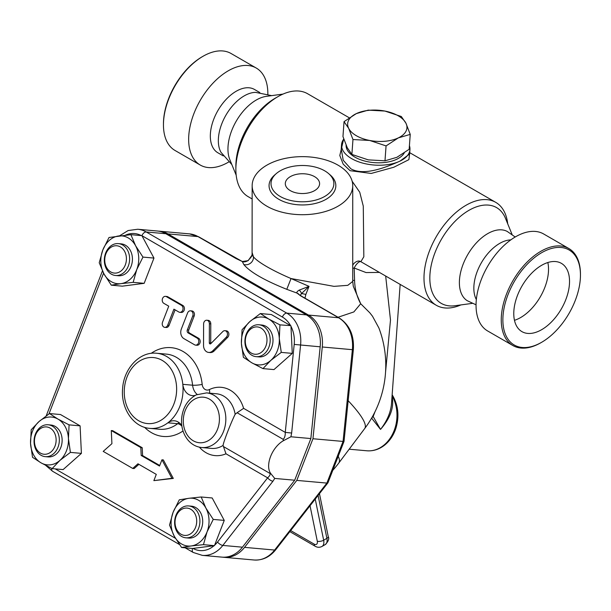 <?xml version="1.0" encoding="UTF-8"?>
<svg xmlns="http://www.w3.org/2000/svg" width="611" height="611" viewBox="0 0 611 611"><rect width="100%" height="100%" fill="white"/><g stroke="black" fill="none" stroke-linecap="round" stroke-linejoin="round"><path stroke-width="0.92" d="M513.775 313.58A39.432 22.767 -60 0 1 530.99 273.904A39.432 22.767 -60 0 1 561.372 263.341A39.432 22.767 -60 0 1 561.372 308.868A39.432 22.767 -60 0 1 521.947 331.636A39.432 22.767 -60 0 1 513.775 313.58M547.838 262.524A39.432 22.767 -60 0 1 514.47 320.317M541.659 252.694A54.86 31.673 120 0 0 502.868 319.881A54.86 31.673 120 0 0 541.659 342.282A54.86 31.673 120 0 0 580.45 275.095A54.86 31.673 120 0 0 541.659 252.694M580.45 275.095L580.45 274.156A55.998 32.33 120 0 0 568.849 248.524A55.998 32.33 120 0 0 540.85 251.297A55.998 32.33 120 0 0 504.266 300.643A55.998 32.33 120 0 0 512.85 345.521A55.998 32.33 120 0 0 540.85 342.748L541.659 342.282M568.849 248.524L543.653 233.975A55.998 32.33 120 0 0 515.646 236.747A55.998 32.33 120 0 0 479.062 286.093A55.998 32.33 120 0 0 487.647 330.971L512.85 345.521M510.811 239.886A36.576 21.118 120 0 0 499.699 243.399A36.576 21.118 120 0 0 476.351 299.573M476.053 304.805L467.216 300.688A39.998 23.096 -60 0 1 467.667 254.764A39.998 23.096 -60 0 1 507.206 231.424L515.195 237.015M267.847 94.209A55.998 32.33 120 0 0 256.253 68.042L231.05 53.493A55.998 32.33 120 0 0 203.051 56.265L202.241 56.731A54.86 31.673 120 0 0 163.45 123.918L163.45 124.85A55.998 32.33 120 0 0 175.052 150.489L200.248 165.039A55.998 32.33 120 0 0 228.705 161.999M202.241 56.731L203.051 56.265A55.998 32.33 120 0 0 163.45 124.85M256.253 68.042A55.998 32.33 120 0 0 228.247 70.815A55.998 32.33 120 0 0 191.663 120.168A55.998 32.33 120 0 0 200.248 165.039M259.835 92.551L254.466 89.45A36.576 21.118 120 0 0 236.182 91.26A36.576 21.118 120 0 0 212.292 123.491A36.576 21.118 120 0 0 217.898 152.796L223.267 155.897M271.628 95.637L255.574 92.368A36.576 21.118 120 0 0 244.201 95.889A36.576 21.118 120 0 0 220.976 152.299L231.836 164.558M236.182 175.189L229.812 159.608A39.998 23.096 -60 0 1 236.236 121.154A39.998 23.096 -60 0 1 266.327 96.362L283 94.086M290.324 190.64A17.146 9.898 180 0 1 285.306 183.644A17.146 9.898 180 0 1 302.453 173.745A17.146 9.898 180 0 1 319.591 183.644A17.146 9.898 180 0 1 309.006 192.786A17.146 9.898 180 0 1 290.324 190.64M344.039 121.642L356.289 113.631L368.212 110.133L384.922 111.065L401.312 116.502L405.933 123.193A29.718 15.596 4.2 0 0 384.922 111.065A29.718 15.596 4.2 0 0 356.289 113.631A29.718 15.596 4.2 0 0 348.667 128.333A29.718 15.596 4.2 0 0 369.678 140.461L352.967 139.529L348.667 128.333L344.039 121.642L342.962 136.543L347.262 147.74L351.89 154.43L368.273 159.868L384.983 160.808L396.906 157.302L409.156 149.29L410.233 134.389L398.311 137.895L386.068 145.907L369.678 140.461A29.718 15.596 4.2 0 0 398.311 137.895A29.718 15.596 4.2 0 0 405.933 123.193L410.233 134.389M351.89 154.43L352.967 139.529M384.983 160.808L386.068 145.907M404.215 153.002A29.718 15.596 -175.8 0 1 354.823 157.08A29.718 15.596 -175.8 0 1 346.101 145.227M246.241 334.186A16.001 12.617 -84.9 0 0 256.131 356.656A16.001 12.617 -84.9 0 0 270.123 341.839A16.001 12.617 -84.9 0 0 258.972 324.777A16.001 12.617 -84.9 0 0 246.241 334.186M258.972 324.777L261.775 325.029A16.001 12.617 95.1 0 1 272.918 342.091A16.001 12.617 95.1 0 1 258.927 356.9L256.131 356.656M246.454 334.996A13.717 10.815 95.1 0 1 265.205 332.567A13.717 10.815 95.1 0 1 256.803 354.212A13.717 10.815 95.1 0 1 246.454 334.996M192.923 507.29A16.001 12.617 -84.9 0 0 188.692 505.939A16.001 12.617 -84.9 0 0 174.693 520.748A16.001 12.617 -84.9 0 0 185.843 537.81A16.001 12.617 -84.9 0 0 199.392 525.758A16.001 12.617 -84.9 0 0 192.923 507.29M188.692 505.939L191.487 506.183A16.001 12.617 95.1 0 1 195.719 507.542A16.001 12.617 95.1 0 1 202.195 526.01A16.001 12.617 95.1 0 1 188.639 538.062L185.843 537.81M190.716 509.253A13.717 10.815 95.1 0 1 191.839 532.845A13.717 10.815 95.1 0 1 175.044 523.146A13.717 10.815 95.1 0 1 190.716 509.253M58.007 447.244A16.001 12.617 -84.9 0 0 48.116 424.775A16.001 12.617 -84.9 0 0 34.124 439.592A16.001 12.617 -84.9 0 0 45.267 456.646A16.001 12.617 -84.9 0 0 58.007 447.244M48.116 424.775L50.912 425.027A16.001 12.617 95.1 0 1 60.802 447.496A16.001 12.617 95.1 0 1 48.063 456.898L45.267 456.646M54.99 446.183A13.717 10.815 95.1 0 1 36.24 448.611A13.717 10.815 95.1 0 1 44.641 426.967A13.717 10.815 95.1 0 1 54.99 446.183M268.84 319.095L279.945 324.869L279.296 338.517A23.997 18.926 -84.9 0 0 268.84 319.095A23.997 18.926 -84.9 0 0 249.899 321.546L260.355 313.558L268.84 319.095M281.259 352.394L270.803 360.391A23.997 18.926 -84.9 0 0 279.296 338.517L281.259 352.394L292.264 353.379L273.98 369.594L262.974 368.609L251.869 362.835A23.997 18.926 -84.9 0 0 270.803 360.391L262.974 368.609M241.414 343.413L242.071 329.772L249.899 321.546A23.997 18.926 -84.9 0 0 241.414 343.413A23.997 18.926 -84.9 0 0 251.869 362.835L243.384 357.298L241.414 343.413M207.037 531.921L203.448 544.661L191.205 545.959A23.997 18.926 -84.9 0 0 207.037 531.921A23.997 18.926 -84.9 0 0 205.899 508.085L213.247 519.411L207.037 531.921M181.582 547.494L174.234 536.16A23.997 18.926 -84.9 0 0 191.205 545.959L181.582 547.494L192.587 548.479L214.049 545.699A27.457 21.652 95.1 0 1 192.992 548.426M169.507 525.07L173.096 512.323A23.997 18.926 -84.9 0 0 174.234 536.16L169.507 525.07M188.929 498.286L201.179 496.987L205.899 508.085A23.997 18.926 -84.9 0 0 188.929 498.286A23.997 18.926 -84.9 0 0 173.096 512.323L179.306 499.813L188.929 498.286M41.006 462.833L32.52 457.295L30.55 443.41A23.997 18.926 -84.9 0 0 41.006 462.833A23.997 18.926 -84.9 0 0 59.947 460.381L52.118 468.606L41.006 462.833M31.207 429.762L39.035 421.544A23.997 18.926 -84.9 0 0 30.55 443.41L31.207 429.762M49.491 413.555L57.976 419.093A23.997 18.926 -84.9 0 0 39.035 421.544L49.491 413.555L60.497 414.533L80.094 425.852L81.4 453.377L70.402 452.392L59.947 460.381A23.997 18.926 -84.9 0 0 68.432 438.515L70.402 452.392M69.089 424.866L68.432 438.515A23.997 18.926 -84.9 0 0 57.976 419.093L69.089 424.866L80.094 425.852M130.891 234.67L135.611 245.767A23.997 18.926 -84.9 0 0 118.641 235.968A23.997 18.926 -84.9 0 0 102.808 250.006L109.018 237.496L130.891 234.67L141.889 235.655L282.381 317.048A27.457 21.652 95.1 0 1 290.592 325.64L271.36 314.543L260.355 313.558M290.592 325.64L279.945 324.869M290.951 325.854L292.264 353.379M213.247 519.411L224.252 520.396L212.177 497.973L201.179 496.987M224.252 520.396L214.453 545.646L203.448 544.661M214.453 545.646L214.049 545.699M81.4 453.377L63.124 469.592L52.118 468.606M110.728 271.926A13.717 10.815 95.1 0 1 109.606 248.333A13.717 10.815 95.1 0 1 126.401 258.033A13.717 10.815 95.1 0 1 110.728 271.926M111.324 274.133A16.001 12.617 -84.9 0 0 115.555 275.492A16.001 12.617 -84.9 0 0 129.547 260.676A16.001 12.617 -84.9 0 0 118.404 243.621A16.001 12.617 -84.9 0 0 104.848 255.673A16.001 12.617 -84.9 0 0 111.324 274.133M118.404 243.621L121.199 243.873A16.001 12.617 95.1 0 1 132.35 260.928A16.001 12.617 95.1 0 1 118.351 275.744L115.555 275.492M103.946 273.85L99.219 262.753L102.808 250.006A23.997 18.926 -84.9 0 0 103.946 273.85A23.997 18.926 -84.9 0 0 120.917 283.649L111.294 285.177L103.946 273.85M142.959 257.094L136.749 269.604A23.997 18.926 -84.9 0 0 135.611 245.767L142.959 257.094L153.964 258.079L144.165 283.328L122.299 286.162L111.294 285.177M133.16 282.351L120.917 283.649A23.997 18.926 -84.9 0 0 136.749 269.604L133.16 282.351L144.165 283.328M142.119 236.067L153.964 258.079M224.917 330.688L226.314 330.818A3.658 2.887 95.1 0 1 228.781 333.346A3.658 2.887 95.1 0 1 227.735 337.28L214.201 350.905A7.317 5.766 95.1 0 1 210.069 352.555L208.664 352.432A7.317 5.766 -84.9 0 0 212.804 350.783L226.337 337.15A3.658 2.887 -84.9 0 0 227.376 333.224A3.658 2.887 -84.9 0 0 224.917 330.688A3.658 2.887 -84.9 0 0 222.847 331.521L210.772 343.68A1.146 0.901 95.1 0 1 209.321 342.847L209.382 323.738A3.658 2.887 -84.9 0 0 206.816 320.24A3.658 2.887 -84.9 0 0 203.6 324.021L203.532 345.429A7.317 5.766 -84.9 0 0 208.664 352.432M206.816 320.24L208.214 320.363A3.658 2.887 95.1 0 1 210.78 323.868L210.726 342.97A1.146 0.901 -84.9 0 0 210.871 343.588M165.436 296.35L166.834 296.48A3.658 2.887 95.1 0 1 167.804 296.786L182.834 305.462A3.658 2.887 95.1 0 1 184.316 309.685A3.658 2.887 95.1 0 1 181.215 312.442L179.817 312.313A3.658 2.887 -84.9 0 0 182.918 309.563A3.658 2.887 -84.9 0 0 181.436 305.34L166.406 296.663A3.658 2.887 -84.9 0 0 165.436 296.35A3.658 2.887 -84.9 0 0 162.343 299.107A3.658 2.887 -84.9 0 0 163.817 303.331L168.751 306.172L162.526 322.211A3.658 2.887 -84.9 0 0 164.787 327.351A3.658 2.887 -84.9 0 0 167.697 325.197L173.921 309.158L178.847 312.007A3.658 2.887 -84.9 0 0 179.817 312.313M175.105 309.846L169.094 325.319A3.658 2.887 95.1 0 1 166.184 327.473L164.787 327.351M190.487 310.816L191.892 310.938A3.658 2.887 95.1 0 1 194.153 316.078L188.738 330.032A2.284 1.802 -84.9 0 0 189.54 333.048L198.598 338.273A3.658 2.887 95.1 0 1 200.072 342.496A3.658 2.887 95.1 0 1 196.979 345.246L195.573 345.123A3.658 2.887 -84.9 0 0 198.674 342.366A3.658 2.887 -84.9 0 0 197.193 338.15L188.142 332.926A2.284 1.802 95.1 0 1 187.333 329.909L192.748 315.948A3.658 2.887 -84.9 0 0 190.487 310.816A3.658 2.887 -84.9 0 0 187.577 312.962L181.352 329.001A7.317 5.766 -84.9 0 0 183.942 338.654L194.611 344.81A3.658 2.887 -84.9 0 0 195.573 345.123M138.888 464.337L134.137 468.553L132.732 468.431L137.956 463.795L156.286 474.38L153.865 480.628L171.897 478.298L161.946 459.8L159.517 466.048L141.194 455.47L140.813 447.603L111.286 430.556L111.912 443.662L103.206 451.384L132.732 468.431M111.286 430.556L112.691 430.679L142.218 447.726L142.592 455.592L159.738 465.49M161.946 459.8L163.343 459.923L173.303 478.421L153.865 480.628M192.587 548.472A4.575 2.643 -60 0 0 193.191 552.451L202.333 555.376A32.032 25.265 -84.9 0 0 222.839 545.424L272.949 481.216A4.575 1.78 -142 0 1 267.626 477.833L217.524 542.041A27.457 21.652 95.1 0 1 214.637 545.18M290.981 326.366A27.457 21.652 95.1 0 1 294.197 344.413L285.261 432.389L291.646 433.031L300.581 345.055A32.032 25.265 -84.9 0 0 286.796 313.13L146.22 231.966A32.032 25.265 -84.9 0 0 137.742 229.255L128.119 230.546L119.527 235.854M202.333 555.376L221.93 557.125A32.032 25.265 -84.9 0 0 242.437 547.181L294.693 480.215L274.744 478.436L270.627 473.38L269.94 473.41C270.505 474.434 269.734 475.908 267.626 477.833L225.978 453.79L223.068 445.427C223.443 441.99 230.966 422.598 235.159 414.25L237.099 412.738L283.168 439.332L283.275 440.783L290.905 436.773L291.646 433.031M237.099 412.738L243.606 408.347L285.261 432.389C285.345 435.658 284.65 437.972 283.168 439.332M294.693 480.215L310.854 438.561L320.179 346.811A32.032 25.265 -84.9 0 0 306.394 314.879L165.818 233.723A32.032 25.265 -84.9 0 0 157.34 231.004L137.742 229.255M310.854 438.561L290.905 436.773M270.627 473.38A20.575 11.876 -60 0 1 270.581 456.509A20.575 11.876 -60 0 1 283.275 440.783M142.218 447.726L140.813 447.603M142.592 455.592L141.194 455.47M173.303 478.421L171.897 478.298M181.826 425.707A13.717 10.815 -84.9 0 0 174.41 420.788A13.717 10.815 -84.9 0 0 167.872 422.812A37.714 29.748 -84.9 0 0 182.804 384.327A13.717 10.815 -84.9 0 0 192.335 395.63A13.717 10.815 -84.9 0 0 195.215 395.401M338.028 317.254L353.861 311.931L360.696 303.736L369.854 312.847L372.511 316.254L378.873 327.939A105.145 105.145 0 0 1 364.691 428.563A105.145 17.666 -143.1 0 0 348.163 400.701M158.386 231.126A32.032 25.265 95.1 0 1 159.44 231.195A32.032 25.265 95.1 0 1 167.918 233.906L308.486 315.07A32.032 25.265 95.1 0 1 322.28 346.995L312.954 438.744L296.793 480.399L244.537 547.364A32.032 25.265 95.1 0 1 224.031 557.316A32.032 25.265 95.1 0 1 222.984 557.194M332.789 470.31A105.145 105.145 0 0 0 338.784 463.039L338.784 463.039A105.145 17.666 -143.1 0 0 338.25 456.241M352.738 280.189A6.858 1.474 173.4 0 0 354.571 280.518L354.204 268.03L352.738 268.282M304.965 298.168L305.828 294.471L309.029 286.345L291.035 278.547L334.003 286.36L347.796 285.337L352.738 281.411L353.28 286.276L360.696 303.736C356.893 296.763 354.854 289.026 354.571 280.518M460.893 304.927A59.427 34.315 -60 0 1 436.292 305.279L360.864 261.699A6.858 2.551 -58.5 0 0 354.204 268.03L366.096 272.575L379.37 272.414M352.135 181.215L359.742 192.236L363.278 206.106L363.828 256.773L360.864 261.699A6.858 6.591 116.2 0 0 360.36 261.424L360.406 261.447C356.824 259.515 351.982 264.899 352.738 266.129L352.738 185.675A50.285 29.03 0 0 0 302.453 156.645A50.285 29.03 0 0 0 252.16 185.675A50.285 29.03 0 0 0 266.892 206.205A50.285 29.03 0 0 0 321.692 212.498A50.285 29.03 0 0 0 352.738 185.675M436.292 305.279A59.427 34.315 -60 0 1 436.292 236.656A59.427 34.315 -60 0 1 495.72 202.34A59.427 34.315 -60 0 1 507.718 223.825M252.16 198.972L248.181 196.673A59.427 34.315 -60 0 1 235.869 169.461A59.427 34.315 -60 0 1 277.89 96.675A59.427 34.315 -60 0 1 307.608 93.735L349.225 117.763M343.703 138.827L339.8 155.515L343.176 164.138L350.088 170.683L371.198 173.448L393.782 167.261L408.889 159.647L409.66 153.582M167.918 233.906L198.01 236.594A4.575 2.643 -60 0 1 198.682 236.801L189.532 233.883A32.032 25.265 95.1 0 1 198.01 236.594L236.037 258.552L242.3 261.508L243.766 264.487C249.983 272.04 264.319 280.319 286.788 289.324L291.035 278.547C281.74 274.56 273.697 270.62 266.892 266.709C260.179 262.814 255.704 259.53 253.473 256.864L252.16 252.702M371.603 418.123L380.523 429.411C390.498 417.947 394.332 406.987 392.025 396.524M392.079 395.813A34.285 27.044 95.1 0 1 393.178 432.855A34.285 27.044 95.1 0 1 366.829 450.781C373.359 451.262 379.347 449.329 384.8 444.984C389.879 440.798 393.56 435.299 395.844 428.487C399.472 416.519 398.349 405.452 392.468 395.286L392.468 395.286A4.575 1.94 148.1 0 0 392.14 394.973M371.702 418.23A4.575 3.063 143.5 0 1 373.168 416.496L372.771 416.045M391.521 403.474L391.506 403.642C390.75 412.341 387.091 420.933 380.523 429.411L373.168 416.496L375.07 411.615M385.564 372.084L390.49 320.034L385.671 276.05M248.15 260.653L251.831 255.451C251.961 256.215 250.609 257.979 247.776 260.744A4.575 1.581 57.4 0 1 248.15 260.653L242.3 261.508L198.682 236.801M308.486 315.07L338.586 317.758A4.575 2.643 -60 0 1 339.25 317.964L301.223 296.007A4.575 2.643 120 0 0 300.551 295.8L338.586 317.758A32.032 25.265 95.1 0 1 352.371 349.683L353.341 349.752L344.031 441.341L327.97 482.743L326.885 483.087L274.629 550.053A4.575 1.78 38 0 0 275.714 549.732L327.908 482.85M344.024 441.356L343.054 441.432L326.885 483.087L296.793 480.399M236.037 258.552A4.575 2.643 -60 0 1 236.709 258.759M301.223 296.007L299.077 294.563A4.575 4.246 144 0 0 299.069 294.555M299.023 294.494A4.575 4.246 144 0 0 296.992 293.081L300.551 295.8M300.284 295.434L301.444 293.654L309.029 286.345L299.191 290.118C297.206 291.325 296.472 292.31 296.992 293.081L286.788 289.324M243.766 264.487A7.317 6.797 144.1 0 0 253.473 256.864L252.465 255.551L252.404 253.657M251.831 255.459L252.267 253.817M312.954 438.744L343.054 441.432L352.371 349.683L322.28 346.995M350.859 168.804L343.222 160.258L341.236 149.046L341.557 144.631A34.285 17.994 4.2 0 0 362.086 162.923A34.285 17.994 4.2 0 0 399.999 161.105C386.732 167.04 364.095 176.358 350.859 168.804M409.95 149.596L409.63 154.01L399.999 161.105A34.285 17.994 4.2 0 0 409.95 149.596A34.285 17.994 4.2 0 0 409.416 145.647M343.772 139.018A34.285 17.994 4.2 0 0 341.557 144.631M472.272 303.377L454.974 305.729A55.303 31.925 -60 0 1 441.279 239.535A55.303 31.925 -60 0 1 505.457 218.295L512.064 234.456M235.869 169.461L235.869 166.093A55.303 31.925 -60 0 1 274.973 98.363L277.89 96.675M276.317 173.562L274.69 174.967A33.391 19.277 0 0 0 278.837 199.308A33.391 19.277 0 0 0 323.631 200.576A33.391 19.277 0 0 0 330.215 174.967L328.581 173.562A31.428 18.147 0 0 0 276.317 173.562A31.428 18.147 0 0 0 280.228 196.475A31.428 18.147 0 0 0 322.387 197.666A31.428 18.147 0 0 0 328.581 173.562M48.964 413.914L103.58 273.155M175.418 538.283L55.219 468.881M199.415 447.176A34.285 27.044 -84.9 0 0 225.978 453.79M243.606 408.347A34.285 27.044 -84.9 0 0 209.321 389.597A6.858 5.407 95.1 0 1 202.18 384.403A44.572 35.155 -84.9 0 0 151.177 353.349M144.57 427.318A44.572 35.155 -84.9 0 0 183.025 430.976M125.438 235.189A27.457 21.652 95.1 0 1 141.286 235.602M179.428 544.508L52.615 471.295A4.575 2.643 -60 0 1 51.729 468.423M141.897 235.655A4.575 2.643 -60 0 1 146.22 231.966L165.818 233.723M282.381 317.048A4.575 2.643 -60 0 1 286.796 313.13L306.394 314.879M242.437 547.181L222.839 545.424A4.575 1.78 -142 0 1 217.524 542.041M294.197 344.413L320.179 346.811M272.949 481.216L274.744 478.436M269.94 473.41L223.878 446.817M194.153 316.078L192.748 315.948M188.738 330.032L187.333 329.909M189.54 333.048L188.142 332.926M198.598 338.273L197.193 338.15M167.804 296.786L166.406 296.663M182.834 305.462L181.436 305.34M169.094 325.319L167.697 325.197M227.735 337.28L226.337 337.15M210.726 342.97L209.321 342.847M210.78 323.868L209.382 323.738M214.201 350.905L212.804 350.783M193.275 440.791A22.859 18.025 95.1 0 1 183.323 419.421A22.859 18.025 95.1 0 1 195.467 398.716A22.859 18.025 95.1 0 1 219.387 420.49A22.859 18.025 95.1 0 1 193.275 440.791M201.714 447.527A27.426 21.629 -84.9 0 0 225.703 422.132A27.426 21.629 -84.9 0 0 206.594 392.888L196.261 394.859C187.63 399.632 182.75 407.56 181.604 418.642C181.077 427.066 183.247 434.253 188.096 440.226C191.823 444.525 196.36 446.962 201.714 447.527L211.513 448.405A27.426 21.629 95.1 0 0 223.068 445.427M138.728 420.765A33.147 26.143 95.1 0 1 135.245 364.446A33.147 26.143 95.1 0 1 176.419 384.869A33.147 26.143 95.1 0 1 165.642 416.679A33.147 26.143 95.1 0 1 138.728 420.765M166.406 354.128A37.714 29.748 95.1 0 1 192.602 385.205L182.804 384.327A37.714 29.748 -84.9 0 0 156.599 353.25C139.713 351.333 123.85 368.486 122.628 388.359C120.573 407.957 133.106 427.28 149.886 428.38A37.714 29.748 -84.9 0 0 167.872 422.812L177.671 423.69A6.858 3.414 -127.4 0 1 181.879 426.096M179.176 422.72A13.717 10.815 -84.9 0 0 177.671 423.69A37.714 29.748 95.1 0 1 159.677 429.258M197.185 394.431A13.717 10.815 -84.9 0 1 192.602 385.205A6.858 1.016 174 0 0 202.18 384.403M209.581 393.156A6.858 3.803 64 0 0 209.321 389.597M206.594 392.888L216.393 393.767A27.426 21.629 95.1 0 1 235.159 414.25M325.22 544.592C328.405 541.407 329.421 538.742 328.244 536.595A4.575 1.864 168.4 0 1 326.893 538.344A9.142 5.278 60 0 1 325.22 544.592L321.982 546.455C319.683 547.616 317.399 547.54 315.131 546.226A4.575 2.643 -60 0 1 314.184 544.134L290.676 530.562M321.982 546.455A9.142 5.278 -120 0 0 323.662 540.208A4.575 1.864 168.4 0 1 317.3 541.239A4.575 2.643 60 0 1 314.184 544.134M318.102 495.414L326.893 538.344L323.662 540.208L315.238 499.08M310.037 505.748L317.3 541.239M244.537 547.364L274.629 550.053A32.032 25.265 95.1 0 1 254.123 560.004C262.631 560.47 269.833 557.049 275.714 549.732M299.191 290.118A4.575 2.383 42.3 0 1 301.444 293.654A6.858 1.214 18.5 0 1 305.828 294.471M46.207 415.854L102.449 270.894M52.615 471.295L45.741 465.429M193.191 552.451L185.148 547.815M166.398 354.12L156.599 353.25M159.685 429.258L149.886 428.38M315.131 546.226L289.843 531.631M495.72 202.34L409.721 152.689M352.738 281.411L352.738 266.014M252.091 254.313L252.16 185.675M328.244 536.595L319.461 493.673M349.179 449.207L366.829 450.781M392.468 395.286L392.147 394.782M400.159 284.421L391.506 403.642M353.341 349.752C354.296 335.462 349.607 324.869 339.25 317.964M242.353 261.416C243.621 262.218 245.431 261.989 247.776 260.744M159.44 231.195L189.532 233.883M224.031 557.316L254.123 560.004M364.691 428.563L338.784 463.039"/></g></svg>
